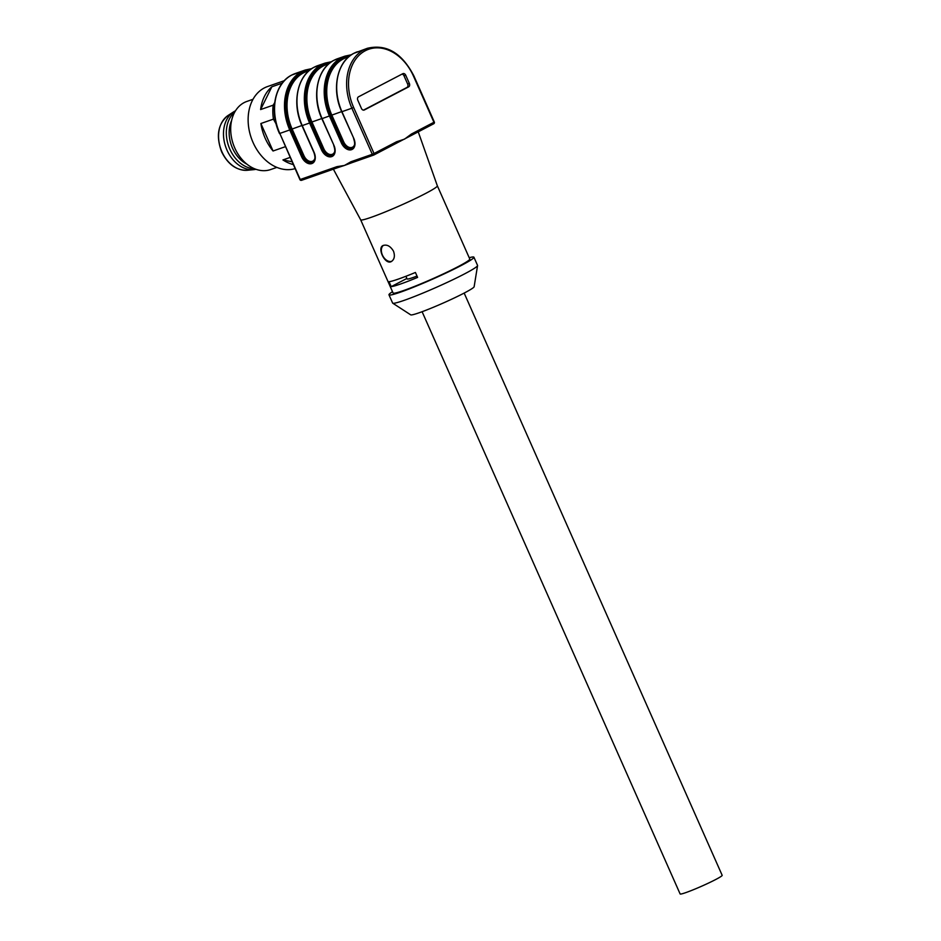 <?xml version="1.0" encoding="UTF-8"?>
<svg xmlns="http://www.w3.org/2000/svg" width="941" height="941" viewBox="0 0 941 941"><rect width="100%" height="100%" fill="white"/><g stroke="black" fill="none" stroke-linecap="round" stroke-linejoin="round"><path stroke-width="1.41" d="M422.109 311.718L680.12 893.95A22.996 1.647 -23.9 0 0 685.871 892.597A22.996 1.647 -23.9 0 0 709.243 882.729A22.996 1.647 -23.9 0 0 722.17 875.318L464.16 293.074M333.385 169.18L360.662 219.818L393.091 293.004A41.945 3.011 156.1 0 0 432.66 278.771A41.945 3.011 156.1 0 0 469.782 259.022L437.353 185.824A41.945 3.011 156.1 0 1 437.353 185.836A41.945 3.011 156.1 0 1 400.219 205.561A41.945 3.011 156.1 0 1 360.662 219.818A41.945 3.011 156.1 0 1 360.662 219.806M389.033 281.7L391.209 286.629A41.945 3.011 -23.9 0 0 417.604 277.407L415.416 272.467A41.945 3.011 -23.9 0 1 389.033 281.7M393.514 251.212C390.456 246.119 386.963 244.237 383.022 245.53C376.835 248.13 385.269 265.338 391.362 261.527C394.408 259.469 395.126 256.034 393.514 251.212M330.256 62.671L322.61 65.188A45.544 33.958 70.7 0 0 310.777 122.495A45.544 33.958 -109.3 0 1 310.777 122.495L322.657 149.313A8.928 5.917 -117.6 0 0 331.879 155.488A0.906 0.67 70.7 0 0 331.644 156.629A9.833 6.516 62.4 0 1 321.493 149.831L309.601 123.012L302.226 125.588L314.118 152.407A9.833 6.516 62.4 0 1 311.906 163.534L311.789 163.581A9.833 6.516 62.4 0 1 301.626 156.771L289.746 129.952L279.818 133.434L300.226 179.496L336.925 166.663L344.465 165.44L338.36 167.427A1.353 1.012 -109.3 0 1 338.266 167.463L338.36 167.427M310.389 69.622L302.755 72.139A45.544 33.958 70.7 0 0 290.91 129.446L301.943 125.494M350.111 55.719L342.477 58.248A45.544 33.958 70.7 0 0 330.632 115.543A45.544 33.958 -109.3 0 1 330.632 115.543L341.654 111.603M469.206 257.716A46.45 3.329 156.1 0 1 473.911 257.199A46.45 3.329 156.1 0 1 432.789 279.065A46.45 3.329 156.1 0 1 388.974 294.839A46.45 3.329 156.1 0 1 392.515 291.698M473.911 257.199L477.558 265.421A46.45 3.329 156.1 0 1 477.569 265.585A46.45 3.329 156.1 0 1 436.436 287.287A46.45 3.329 156.1 0 1 392.726 303.178A46.45 3.329 156.1 0 1 392.62 303.061L388.974 294.839M477.569 265.585L474.135 286.746A34.723 2.494 156.1 0 1 443.387 302.967A34.723 2.494 156.1 0 1 410.711 314.847L392.726 303.178M411.076 135.575L411.146 135.539A1.353 0.894 62.4 0 1 411.076 135.575L396.29 143.279A1.353 0.894 -117.6 0 0 396.596 141.75L404.536 139.127L411.382 134.045A1.353 0.894 62.4 0 1 411.158 135.539L433.707 123.765A1.353 0.894 62.4 0 1 433.625 123.8L411.229 135.492M350.922 161.758A1.353 1.012 70.7 0 0 352.369 162.522L344.465 165.44L350.922 161.758L372.295 154.289A1.353 1.012 70.7 0 0 373.742 155.053A1.353 0.894 -117.6 0 0 373.812 155.018L396.42 143.22M352.205 162.581L373.636 155.089A1.353 1.353 0 0 0 373.812 155.018A1.353 0.894 -117.6 0 0 374.036 153.512L396.596 141.75M361.438 108.45L357.803 100.217A2.705 2.011 -109.3 0 1 358.497 96.817L402.819 73.692A2.705 2.011 -109.3 0 1 403.019 73.61A2.705 2.011 -109.3 0 1 405.712 75.221L409.359 83.455A2.705 2.011 -109.3 0 1 408.653 86.854L364.332 109.979A2.705 2.011 -109.3 0 1 364.132 110.062A2.705 2.011 -109.3 0 1 361.438 108.45M338.254 167.474A1.353 1.012 -109.3 0 1 336.925 166.663M391.209 286.629L406.877 278.465M405.912 276.278L407.088 278.936A23.454 1.682 -23.9 0 0 417.004 276.066M391.809 261.257A9.022 5.975 62.4 0 1 391.738 261.292A9.022 5.975 62.4 0 1 382.764 255.787A9.022 5.975 62.4 0 1 383.481 245.33M363.461 110.144L406.947 87.454A2.705 2.011 70.7 0 0 407.653 84.043L404.007 75.821A2.705 2.011 70.7 0 0 401.995 74.127M235.509 110.791A31.112 23.196 70.7 0 0 233.639 111.85A31.112 23.196 70.7 0 0 227.004 150.16A31.112 23.196 70.7 0 0 253.858 169.639A31.112 23.196 70.7 0 0 255.976 169.309M234.697 112.179A31.112 23.196 70.7 0 0 229.839 149.16A31.112 23.196 70.7 0 0 254.482 168.733M231.615 120.495A29.312 21.855 70.7 0 0 232.462 148.043A29.312 21.855 70.7 0 0 246.883 164.146M253.023 99.276L246.824 101.452A36.076 26.901 70.7 0 0 234.779 148.008A36.076 26.901 70.7 0 0 270.643 169.556L276.854 167.392M284.394 80.655L267.491 86.572A43.298 32.276 70.7 0 0 253.035 142.444A43.298 32.276 70.7 0 0 295.051 168.639M291.992 161.746L282.935 159.935A43.298 32.276 70.7 0 0 293.239 164.557M260.88 123.518A43.298 32.276 70.7 0 0 265.162 138.198A43.298 32.276 70.7 0 0 273.055 150.995L260.88 123.518L273.431 119.131A43.298 32.276 -109.3 0 1 273.172 105.169L260.61 109.568A43.298 32.276 70.7 0 1 271.855 86.784L260.61 109.568M282.935 159.935L290.075 157.429M285.323 146.702L273.055 150.995M271.855 86.784L282.288 83.137M276.16 124L273.431 119.131M273.172 105.169L274.654 102.745M274.431 113.779A41.945 31.265 70.7 0 0 275.748 123.059M329.103 63.6L326.845 64.388A44.65 33.288 70.7 0 0 311.942 121.989L309.601 123.012A46.438 34.617 -109.3 0 1 321.681 64.564L314.306 67.152L321.693 64.564A46.438 34.617 -109.3 0 1 325.115 63.082L317.74 65.658A46.438 34.617 70.7 0 0 314.318 67.14A46.438 34.617 70.7 0 0 302.226 125.588L302.19 125.506M309.236 70.54L306.989 71.328A44.65 33.288 70.7 0 0 292.086 128.941L303.967 155.759A8.022 5.317 -117.6 0 0 312.259 161.311L312.377 161.264A8.022 5.317 -117.6 0 0 314.941 158.112M348.958 56.648L346.7 57.436A44.65 33.288 70.7 0 0 331.797 115.049L343.688 141.856A8.022 5.317 -117.6 0 0 351.981 147.408L352.087 147.372A8.022 5.317 -117.6 0 0 354.663 144.22M322.057 118.566L321.857 118.695C311.377 96.229 317.329 68.222 334.102 60.224L334.114 60.224A0.906 0.6 62.4 0 1 334.161 60.2A0.906 0.6 -117.6 0 0 334.114 60.224L337.607 58.707A46.438 34.617 70.7 0 0 334.173 60.2L341.548 57.613L334.161 60.2A46.438 34.617 70.7 0 0 322.093 118.637L333.973 145.455A9.833 6.516 62.4 0 1 331.761 156.594L331.644 156.629M411.382 134.045L433.93 122.271L413.522 76.209A45.086 33.617 70.7 0 0 365.355 50.708A45.086 33.617 70.7 0 0 353.628 107.45L374.036 153.512L372.295 154.289L351.875 108.215L341.948 111.697L353.828 138.515A9.833 6.516 62.4 0 1 351.616 149.643L351.511 149.678A9.833 6.516 62.4 0 1 341.348 142.879L329.468 116.061A46.438 34.617 -109.3 0 1 341.536 57.624A46.438 34.617 -109.3 0 1 344.982 56.131L337.607 58.707M341.348 142.879L342.512 142.373L330.632 115.555L321.857 118.695L333.973 145.455M279.477 133.504C269.02 111.097 274.937 83.102 291.804 75.021L291.816 75.021A1.353 0.894 62.4 0 1 291.898 74.986A1.353 0.894 -117.6 0 0 291.804 75.021L295.333 73.504A46.438 34.617 70.7 0 0 291.898 74.986L301.826 71.516L291.886 74.986A46.438 34.617 70.7 0 0 279.818 133.434L299.897 179.578A1.353 1.353 0 0 0 301.579 180.307A1.353 1.012 70.7 0 0 301.673 180.26L338.16 167.498M301.626 156.771L302.802 156.265L290.91 129.446L289.746 129.952A46.438 34.617 -109.3 0 1 301.814 71.516A46.438 34.617 -109.3 0 1 305.26 70.022L295.333 73.504M373.53 155.124L352.369 162.522M396.29 143.279L373.895 154.971M341.912 111.614L341.948 111.697A46.438 34.617 70.7 0 1 354.016 53.249A0.906 0.6 -117.6 0 0 353.969 53.272L367.39 48.285A46.438 34.617 -109.3 0 0 363.967 49.779A1.353 0.894 62.4 0 1 365.355 50.708L365.343 50.72A1.353 0.894 62.4 0 0 363.944 49.779L354.016 53.249L363.944 49.779A46.438 34.617 -109.3 0 0 351.875 108.215L353.628 107.45M357.462 51.767A46.438 34.617 70.7 0 0 354.028 53.249A0.906 0.6 -117.6 0 0 353.969 53.272L353.969 53.272C337.184 61.283 331.244 89.289 341.724 111.744L353.828 138.515M321.493 149.831L323.822 148.807L311.942 121.989L321.798 118.542M323.822 148.807A8.022 5.317 -117.6 0 0 332.114 154.359L332.232 154.324A8.022 5.317 -117.6 0 0 334.796 151.172M338.266 167.463L301.579 180.307A1.353 1.012 70.7 0 1 300.226 179.496L299.897 179.578M433.93 122.271A1.353 0.894 62.4 0 1 433.707 123.765A1.353 1.353 0 0 0 434.319 122.024L433.93 122.271M343.688 141.856L342.512 142.373A8.928 5.917 -117.6 0 0 351.746 148.549A0.906 0.67 70.7 0 0 351.511 149.678M351.981 147.408A0.906 0.67 70.7 0 1 351.746 148.549L351.852 148.502A0.906 0.67 70.7 0 0 351.616 149.643M342.465 58.248A0.906 0.6 -117.6 0 0 341.536 57.624A0.906 0.6 -117.6 0 1 342.477 58.236M353.804 138.433L353.604 138.562C355.322 143.585 354.91 146.831 352.381 148.278A8.928 5.917 -117.6 0 1 351.852 148.502A0.906 0.67 -109.3 0 0 352.087 147.372M332.114 154.359A0.906 0.67 -109.3 0 1 331.879 155.488L331.997 155.453A0.906 0.67 70.7 0 0 331.761 156.594M322.61 65.188A0.906 0.6 -117.6 0 0 321.681 64.564A0.906 0.6 62.4 0 1 322.622 65.188M333.937 145.385L333.749 145.514C335.455 150.536 335.055 153.771 332.514 155.23A8.928 5.917 -117.6 0 1 331.997 155.453A0.906 0.67 -109.3 0 0 332.232 154.324M303.967 155.759L302.802 156.265A8.928 5.917 -117.6 0 0 312.024 162.44A0.906 0.67 70.7 0 0 311.789 163.581M312.259 161.311A0.906 0.67 70.7 0 1 312.024 162.44L312.141 162.405A0.906 0.67 70.7 0 0 311.906 163.534M301.814 71.516A0.906 0.6 62.4 0 1 302.743 72.139A0.906 0.6 -117.6 0 0 301.826 71.516M312.377 161.264A0.906 0.67 -109.3 0 1 312.141 162.405A8.928 5.917 -117.6 0 0 312.659 162.181C315.188 160.723 315.6 157.488 313.894 152.466L302.002 125.635C291.522 103.181 297.474 75.174 314.247 67.176L314.259 67.164A0.906 0.6 62.4 0 1 314.318 67.14A0.906 0.6 -117.6 0 0 314.247 67.176L317.74 65.658M405.712 75.221L404.007 75.821M409.359 83.455L407.653 84.043M408.653 86.854L406.947 87.454M221.911 151.76A29.559 22.031 70.7 0 0 247.412 170.274C236.485 170.568 227.887 164.416 221.617 151.807C215.76 135.833 217.959 123.694 228.204 115.378A29.559 22.031 70.7 0 0 221.911 151.76M437.353 185.836L418.239 131.834M434.319 122.024L413.899 75.95C402.007 53.025 386.504 43.804 367.39 48.285M351.499 54.743L344.982 56.131M331.632 61.683L325.115 63.082M311.777 68.634L305.26 70.022M247.412 170.274L253.858 169.639M228.204 115.378L233.639 111.85"/></g></svg>
